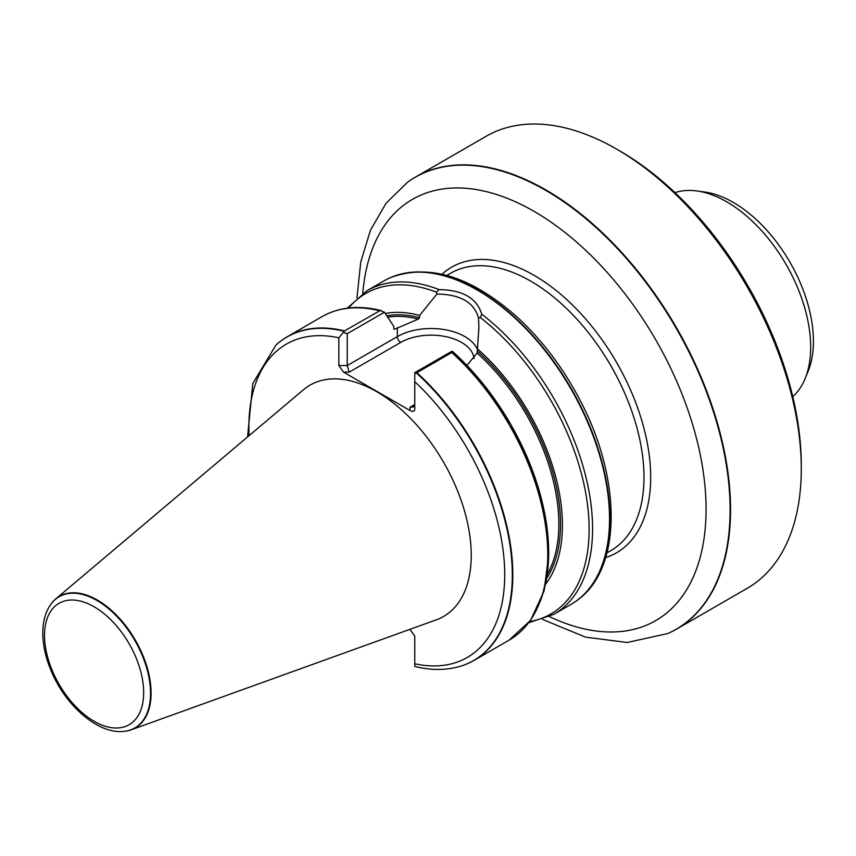 <?xml version="1.0" encoding="UTF-8"?>
<svg xmlns="http://www.w3.org/2000/svg" width="856" height="856" viewBox="0 0 856 856"><rect width="100%" height="100%" fill="white"/><g stroke="black" fill="none" stroke-linecap="round" stroke-linejoin="round"><path stroke-width="1.28" d="M125.19 731.206A75.938 43.849 -120 0 0 125.436 731.174A75.938 43.849 -120 0 0 131.246 729.783L436.346 619.819A133.568 77.115 -120 0 0 465.803 515.697A133.568 77.115 -120 0 0 376.8 391.738A133.568 77.115 -120 0 0 303.495 389.715L55.715 598.943A75.938 43.849 -120 0 0 51.606 603.287A75.938 43.849 -120 0 0 51.456 603.48M414.764 666.385L414.764 636.04L409.896 629.353M461.502 665.904A186.854 107.877 -120 0 0 461.737 665.829A186.854 107.877 -120 0 0 474.117 660.361A186.854 107.877 -120 0 0 416.872 372.702L414.764 373.644L414.764 409.371C414.475 411.554 412.892 411.929 410.013 410.505L343.588 372.157L338.848 365.544L338.848 337.82L344.508 330.93A186.854 107.877 -120 0 0 287.263 336.729A186.854 107.877 -120 0 0 276.349 344.711A186.854 107.877 -120 0 0 276.167 344.882M344.508 330.93L380.203 310.503L384.43 312.226L393.792 326.393L393.792 328.693L394.627 329.228L418.263 319.106L419.59 317.747L419.59 315.479A161.067 92.994 -120 0 0 385.286 313.489M414.764 373.644L414.764 372.692L451.968 351.206L451.808 352.533L416.872 372.702M393.792 328.693L394.627 329.228A157.194 90.757 -120 0 0 393.867 329.068M545.764 583.995A161.067 92.994 -120 0 0 477.455 348.884L477.113 353.079L466.927 365.362M419.59 315.479L436.87 294.057L436.389 292.142L439.128 289.617C462.561 289.895 476.781 298.113 481.789 314.248L480.152 317.405L478.525 318.111L478.889 327.548L477.455 348.884M528.837 622.697L553.885 614.308L570.834 604.518A186.854 107.877 -120 0 0 576.441 600.869A186.854 107.877 -120 0 0 601.864 463.299A186.854 107.877 -120 0 0 498.748 304.458A186.854 107.877 -120 0 0 389.951 277.858A186.854 107.877 -120 0 0 383.991 280.886L367.031 290.676L347.247 308.171M407.477 182.307A260.994 150.688 60 0 1 407.681 182.168A260.994 150.688 60 0 1 415.502 177.074L486.229 136.243A260.994 150.688 60 0 1 616.727 149.169L620.076 151.105A256.254 147.949 60 0 1 801.28 464.947L801.28 468.82A260.994 150.688 60 0 1 747.224 588.307L676.497 629.139A260.994 150.688 60 0 1 668.172 633.365A260.994 150.688 60 0 1 667.947 633.461M616.727 149.169A260.994 150.688 60 0 1 801.28 468.82M415.502 177.074A260.994 150.688 60 0 1 676.497 327.762A260.994 150.688 60 0 1 676.497 629.139M131.246 729.783A75.938 43.849 -120 0 0 148.002 670.58A75.938 43.849 -120 0 0 97.402 600.099A75.938 43.849 -120 0 0 55.715 598.943M452.428 351.377L484.111 385.093L511.064 424.918L531.662 468.307L544.534 512.348L548.792 554.121L544.095 590.918L530.602 620.311L509.053 640.192A186.854 107.877 -120 0 0 451.808 352.533M674.977 192.632A118.631 68.491 60 0 1 696.859 190.952A118.631 68.491 60 0 1 786.108 264.483A118.631 68.491 60 0 1 805.154 378.534A118.631 68.491 60 0 1 792.763 396.649M805.154 378.534L808.16 371.172A113.292 65.409 -120 0 0 789.97 262.246A113.292 65.409 -120 0 0 704.745 192.033L696.859 190.952M384.43 312.226L347.236 333.701L347.236 365.544L397.355 336.601L397.355 327.655M478.525 318.111C474.256 302.361 460.368 294.336 436.87 294.057M343.502 332.502L347.236 333.701M410.013 407.263L413.373 406.932L414.764 404.524L410.013 407.263L410.013 410.505M474.053 358.546A43.003 24.824 0 0 0 446.436 336.772A43.003 24.824 0 0 0 400.715 342.411L349.195 372.157L347.236 365.544L338.848 365.544M338.848 337.82A180.905 104.443 -120 0 0 249.096 435.64M414.764 663.764A180.905 104.443 -120 0 0 504.719 574.644A180.905 104.443 -120 0 0 414.764 381.648M344.176 331.283A186.747 107.813 -120 0 0 275.985 345.043L276.349 344.711M379.443 310.749A186.854 107.877 -120 0 0 322.198 316.56C339.19 306.983 358.932 304.993 381.423 310.6M418.263 319.106A157.194 90.757 -120 0 0 387.725 317.18M547.466 574.034A157.194 90.757 -120 0 0 477.113 353.079M546.877 578.014A158.381 91.442 -120 0 0 477.455 351.153M419.59 317.747A158.381 91.442 -120 0 0 386.837 315.832M529.661 621.606A185.067 106.85 -120 0 0 586.403 497.047A185.067 106.85 -120 0 0 480.152 317.405M553.885 614.308A186.854 107.877 -120 0 0 586.221 478.322A186.854 107.877 -120 0 0 481.789 314.248M439.128 289.617A186.854 107.877 -120 0 0 367.031 290.676M96.974 600.505A75.745 43.731 -120 0 0 51.307 603.683C45.828 611.077 42.993 620.397 42.8 631.632C42.65 643.434 45.143 655.792 50.29 668.718C64.414 705.055 98.515 735.24 124.944 731.238A75.745 43.731 -120 0 0 148.527 675.331A75.745 43.731 -120 0 0 96.974 600.505M94.096 606.765A70.106 40.478 60 0 1 137.035 717.414A70.106 40.478 60 0 1 51.167 667.841A70.106 40.478 60 0 1 94.096 606.765M414.764 666.45C431.531 670.59 447.035 670.43 461.266 665.979A186.747 107.813 -120 0 0 509.898 544.566A186.747 107.813 -120 0 0 416.358 372.959M539.601 602.699A185.067 106.85 -120 0 0 452.696 351.623M436.389 292.142A185.067 106.85 -120 0 0 348.595 308M390.175 277.761A186.801 107.845 60 0 1 390.39 277.665A186.801 107.845 60 0 1 571.23 388.538A186.801 107.845 60 0 1 576.837 600.591A186.801 107.845 60 0 1 576.634 600.73M446.843 275.418L450.663 273.214A160.158 92.469 60 0 1 610.82 365.683A160.158 92.469 60 0 1 610.82 550.622L607 552.826M442.028 274.198A164.908 95.209 60 0 1 616.545 362.377A164.908 95.209 60 0 1 605.652 557.598M362.794 293.341A243.222 140.427 60 0 1 539.226 214.439A243.222 140.427 60 0 1 705.997 503.307A243.222 140.427 60 0 1 549.456 616.641M356.963 297.845L360.74 262.107L370.423 230.275L386.013 203.332L407.285 182.456A260.941 150.656 60 0 1 676.058 328.019A260.941 150.656 60 0 1 667.733 633.558L668.172 633.365M400.715 342.411A4.74 2.739 60 0 1 397.355 336.601A47.754 27.574 180 0 1 443.89 329.528A47.754 27.574 180 0 1 477.455 349.441M349.195 372.157L343.588 372.157M247.566 436.935L252.798 383.467L275.985 345.043M287.263 336.729L322.198 316.56M474.117 660.361L509.053 640.192M389.951 277.858L390.39 277.665C428.974 263.274 471.185 276.37 517.035 316.955C541.377 339.329 561.964 366.293 578.774 397.837C621.831 477.295 622.676 568.812 576.837 600.591L576.441 600.869M542.64 619.444L585.493 637.132L627.191 642.482L667.733 633.558M478.868 327.548L478.868 329.742"/></g></svg>
